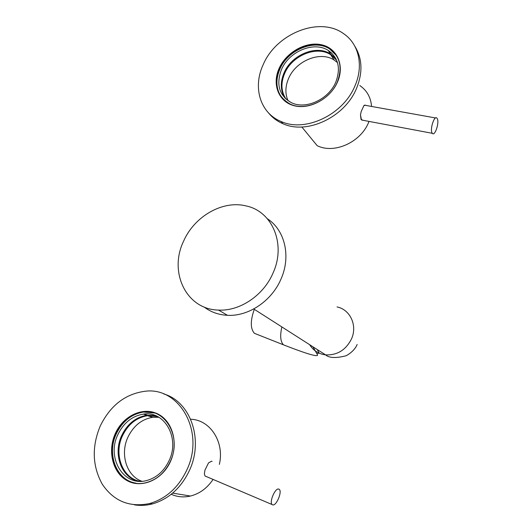 <?xml version="1.0" encoding="UTF-8"?>
<svg xmlns="http://www.w3.org/2000/svg" width="532" height="532" viewBox="0 0 532 532"><rect width="100%" height="100%" fill="white"/><g stroke="black" fill="none" stroke-linecap="round" stroke-linejoin="round"><path stroke-width="0.8" d="M219.35 464.409C224.75 441.952 209.987 419.622 190.649 419.256M206.017 476.419L205.02 475.994L204.355 473.799L204.953 470.135L208.551 462.86L211.603 461.191L212.082 461.39M278.695 489.054L279.34 489.413C282.326 491.827 276.381 505.945 272.79 504.915L272.098 504.549C269.059 502.128 275.19 487.791 278.695 489.054M157.379 416.456L147.517 415.705C136.392 417.58 128.026 424.33 122.407 435.941C113.542 454.428 122.506 478.434 140.129 481.32M158.928 417.301L152.75 417.301C141.718 419.156 133.426 425.826 127.866 437.324C119.88 454.208 126.583 476.1 141.938 481.274M171.238 494.281C177.309 496.994 183.72 497.58 190.463 496.043C199.626 493.703 207.154 488.183 213.039 479.472M301.837 127.002L317.172 145.662C333.91 154.2 360.477 142.529 368.576 122.52L369.035 121.409M371.569 106.453C370.824 97.376 366.894 90.407 359.785 85.539M363.316 120.332L361.048 119.501L360.483 114.839L361.215 111.467L363.961 105.516L364.886 105.057M437.251 118.629C439.572 122.579 434.81 136.791 432.33 133.313L432.09 132.953C429.69 129.143 434.511 114.653 436.985 118.217L437.251 118.629M361.414 119.72L360.483 114.839M336.663 60.282L330.678 54.696C316.626 45.32 292.095 55.514 284.706 73.31C280.61 83.098 281.096 91.763 286.176 99.311M337.501 62.623L334.176 60.056C320.237 50.726 295.918 60.768 288.617 78.397C285.179 86.417 285.006 93.885 288.091 100.794M363.961 105.516L365.896 105.256M331.888 53.28L329.069 51.69M268.474 112.85C272.278 117.592 277.099 121.216 282.944 123.71C306.851 134.862 344.65 117.379 356.44 88.598C362.937 72.631 362.385 58.48 354.771 46.131M263.187 64.658C276.088 33.709 319.306 16.086 343.373 33.503C358.821 43.651 363.974 65.795 354.844 86.124C342.987 115.045 305.016 132.641 281.022 121.469C260.088 113.023 252.567 87.315 263.187 64.658M335.772 82.161C328.623 99.537 305.521 109.944 291.277 102.616C279.134 95.507 275.889 84.448 281.534 69.439C289.056 51.351 313.993 40.937 328.257 50.447C338.438 57.775 340.946 68.349 335.772 82.161M284.979 98.181C280.404 90.679 280.105 82.207 284.088 72.764C291.556 54.783 316.354 44.475 330.545 53.958L335.945 58.759M279.114 68.389C271.819 84.349 278.595 101.851 294.189 105.735C309.671 109.858 330.266 98.759 337.474 82.054C344.916 65.409 337.035 47.913 321.301 44.721C305.674 41.29 286.183 52.375 279.114 68.389M279.593 68.661C273.568 84.654 277.046 96.425 290.026 103.979C305.162 111.693 329.667 100.628 337.261 82.174C342.741 67.524 340.101 56.306 329.341 48.512C314.179 38.331 287.599 49.403 279.593 68.661M282 97.848C276.015 89.629 275.317 80.026 279.899 69.054C287.898 49.809 314.459 38.75 329.614 48.931L336.503 55.654M146.925 413.923L144.265 414.401M134.343 504.841C140.328 505.826 146.4 505.5 152.571 503.871C169.056 498.943 181.439 487.618 189.698 469.896C203.882 439.066 190.05 401.314 163.809 393.986M100.196 426.125C110.217 405.637 125.08 394.026 144.79 391.299C178.938 386.352 205.079 431.026 187.131 469.33C178.819 487.146 166.383 498.537 149.818 503.491C129.688 507.674 113.855 501.27 102.317 484.286C92.355 466.251 91.644 446.867 100.196 426.125M169.262 460.28C164.135 471.159 156.468 477.949 146.273 480.642C123.524 486.793 106.38 457.773 117.811 434.717C123.537 422.9 132.049 416.037 143.354 414.122C164.189 410.438 180.082 437.497 169.262 460.28M138.061 481.207C121.09 477.304 112.977 453.789 121.615 435.681C127.301 423.944 135.76 417.128 146.998 415.233L155.53 415.632M115.271 433.613C107.278 451.109 112.711 473.187 127.48 480.828C142.124 488.735 162.666 479.565 170.626 461.131C178.812 442.804 172.262 420.526 157.306 413.71C142.47 406.628 123.052 416.011 115.271 433.613M115.803 433.826C103.627 458.358 121.895 489.287 146.147 482.65C156.953 479.764 165.066 472.549 170.506 461.011C181.991 436.792 165.139 408.084 143.048 411.928C130.992 413.929 121.914 421.231 115.803 433.826M135.627 483.056C116.408 480.157 106.593 454.035 116.255 433.946C122.36 421.357 131.437 414.062 143.474 412.061L154.327 412.972M267.41 218.785C284.873 230.023 291.223 256.351 280.989 279.081C271.712 301.032 248.471 316.56 227.47 315.316C218.572 314.858 210.772 312.078 204.055 306.971M183.58 241.202C194.366 216.338 222.669 199.999 246.09 205.931C272.231 211.197 286.362 244.088 273.042 273.036C263.559 295.42 239.879 311.3 218.552 310.083C186.207 309.571 168.544 272.078 183.58 241.202M254.303 309.318C250.266 320.763 250.313 328.769 254.436 333.331L257.388 334.502M309.664 344.703C313.315 350.568 318.621 353.96 325.584 354.877C337.301 355.356 345.966 349.976 351.579 338.738C357.59 325.404 350.116 309.504 337.055 306.944M281.86 326.934C279.885 335.739 280.43 341.704 283.503 344.842L286.342 345.953M190.463 496.043L172.654 493.111M205.02 475.994L272.098 504.549M152.75 417.301L147.517 415.705M361.667 120.026L432.33 133.313M366.176 105.482L435.542 117.958M334.176 60.056L330.678 54.696M331.416 52.974L331.197 52.635M282.944 123.71L281.022 121.469M330.545 53.958L328.257 50.447M329.614 48.931L329.341 48.512M152.571 503.871L149.818 503.491M146.998 415.233L143.354 414.122M143.474 412.061L143.048 411.928M253.751 308.966L325.584 354.877C329.175 358.056 336.038 358.342 346.166 355.735C354.285 351.286 356.686 345.68 357.145 344.463M312.956 346.804L317.551 354.97C318.156 357.644 301.99 352.084 283.503 344.842L254.436 333.331M227.47 315.316L218.552 310.083M317.032 353.7L319.16 353.055L317.252 349.557"/></g></svg>
